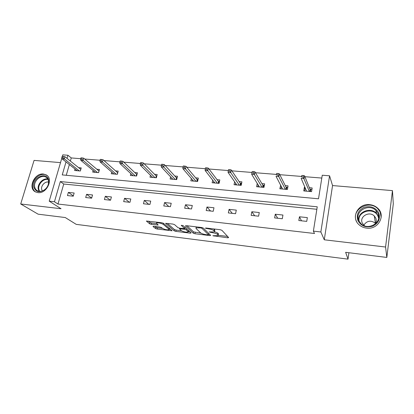 <?xml version="1.0" encoding="UTF-8"?>
<svg xmlns="http://www.w3.org/2000/svg" width="414" height="414" viewBox="0 0 414 414"><rect width="100%" height="100%" fill="white"/><g stroke="black" fill="none" stroke-linecap="round" stroke-linejoin="round"><path stroke-width="0.62" d="M212.848 235.721L227.7 237.802L228.642 237.574L221.894 230.293L220.15 229.708L205.965 228.016L205.334 228.197L208.366 228.818C211.021 229.211 212.863 229.822 213.898 230.66L214.499 231.281L214.493 231.923L209.158 231.892L212.139 232.642C214.747 233.03 216.553 233.625 217.557 234.433L218.131 235.028L218.121 235.638L212.848 235.721M43.444 174.035L46.052 174.822C53.903 178.475 46.813 194.068 37.871 192.603L35.511 191.91C27.479 188.303 34.491 172.695 43.444 174.035M369.754 204.661C372.931 204.997 375.627 206.219 377.837 208.335C386.076 215.642 378.101 229.879 366.644 228.124C363.771 227.788 361.298 226.712 359.223 224.905C350.379 217.728 358.094 203.062 369.754 204.661M392.462 190.621L393.3 203.864L386.826 257.43L385.574 247.029L392.462 190.621L332.551 185.565L329.56 175.805L320.86 231.975L313.388 231.126L317.248 206.798L60.309 181.565L54.446 201.753L49.214 201.157L61.877 157.962M60.511 162.619L34.077 160.394L20.7 203.978L61.044 208.734L49.214 201.157M386.826 257.43L345.643 252.323L348.014 259.148L76.223 224.362L65.272 217.547L38.104 214.173L20.7 203.978M153.754 226.282L153.056 226.536L155.524 228.518L157.191 229.051L172.074 230.764L163.494 223.301L161.755 222.732L146.432 221.035L149.62 223.783L151.333 224.336L158.22 225.035L156.673 223.576L156.549 222.975C158.634 222.634 160.87 223.099 163.261 224.372L168.922 229.149L169.021 229.698C166.987 230.024 164.803 229.573 162.459 228.352L161.512 227.571L159.825 227.027L153.754 226.282M332.551 185.565L324.276 239.794L385.574 247.029M324.276 239.794L320.86 231.975M316.855 209.277L63.74 184.028L57.97 204.04L314.505 233.491L313.388 231.126M57.97 204.04L54.446 201.753M193.276 233.196L194.942 233.739L209.779 235.576L210.659 235.349L203.321 228.067L201.577 227.493L186.217 225.656L185.384 225.92L193.276 233.196L193.561 231.892L200.987 233.144M190.29 233.16L175.826 231.364L174.159 230.826L165.641 223.337L172.809 224.057L174.548 224.626L177.953 227.633L179.66 228.192L184.691 228.663L181.213 225.314L183.004 225.526L191.102 232.927L190.29 233.16L190.466 232.347M348.014 259.148L348.909 252.726M93.14 170.527L92.705 172.1L98.61 172.628L99.469 169.481L96.86 169.254M130.84 173.663L130.379 175.458L136.604 176.017L137.422 172.778L134.773 172.545M170.625 176.897L170.128 179.003L176.706 179.593L177.477 176.255L174.791 176.022M212.687 180.188L212.139 182.75L219.094 183.371L219.818 179.935L217.091 179.697M257.234 183.438L256.608 186.719L263.977 187.376L264.639 183.832L261.871 183.588M304.942 187.33L304.362 187.283L303.757 190.921L311.576 191.62L312.172 187.961L309.367 187.718M321.807 178.061L304.911 176.706M301.454 176.426L279.807 174.687M276.35 174.413L255.469 172.736M252.017 172.457L231.866 170.837M228.326 170.552L208.966 169M205.349 168.71L186.74 167.215M183.05 166.92L165.15 165.481M161.398 165.181L144.181 163.799M140.362 163.494L123.796 162.159M119.92 161.848L103.976 160.57M100.048 160.254L84.699 159.023M80.725 158.702L71.26 157.941L70.364 161.056M69.355 164.549L66.261 175.282M280.645 185.224L279.833 188.789L287.425 189.467L288.051 185.865L285.267 185.622M234.634 181.834L234.055 184.706L241.212 185.343L241.905 181.855L239.157 181.617M191.361 178.537L190.838 180.851L197.602 181.456L198.353 178.072L195.641 177.834M150.458 175.267L149.982 177.208L156.378 177.782L157.175 174.496L154.51 174.263M111.739 172.079L111.294 173.761L117.353 174.299L118.192 171.106L115.563 170.878M75.022 169.005L74.603 170.485L80.352 170.998L81.227 167.893L78.639 167.67M66.017 161.921L62.245 174.91L318.516 198.792L322.252 175.231L329.56 175.805M62.348 156.352L62.788 154.852L67.953 155.26L67.037 158.396M71.26 157.941L67.953 155.26M63.74 184.028L60.309 181.565M68.362 192.401L74.147 193.012L73.252 196.2L67.456 195.574L68.362 192.401L73.335 195.9M86.588 194.326L92.529 194.953L91.649 198.182L85.698 197.54L86.588 194.326L91.68 198.073M105.301 196.298L111.407 196.945L110.548 200.221L104.437 199.564L105.301 196.298L110.331 200.195M124.526 198.327L130.798 198.989L129.96 202.317L123.677 201.639L124.526 198.327L129.297 202.244M144.279 200.412L150.727 201.09L149.909 204.464L143.456 203.771L144.279 200.412L148.781 204.345M164.591 202.555L171.22 203.253L170.423 206.679L163.789 205.965L164.591 202.555L168.798 206.503M185.472 204.754L192.293 205.479L191.522 208.956L184.696 208.221L185.472 204.754L189.374 208.723M206.953 207.021L213.971 207.766L213.231 211.295L206.203 210.54L206.953 207.021L210.529 211.005M229.066 209.355L236.29 210.115L235.576 213.707L228.342 212.925L229.066 209.355L232.29 213.355M251.831 211.756L259.273 212.542L258.59 216.191L251.138 215.389L251.831 211.756L254.688 215.766M275.279 214.229L282.948 215.042L282.296 218.747L274.622 217.919L275.279 214.229L277.742 218.256M299.446 216.781L307.348 217.614L306.733 221.381L298.82 220.527L299.446 216.781L301.49 220.817M304.362 187.283L305.02 188.825L305.594 188.872M280.475 185.208L281.437 186.755M218.225 235.142L218.406 233.693L218.131 235.028M214.669 231.726L217.831 233.092L218.406 233.693M214.602 231.4L214.783 229.92L214.499 231.281M213.717 228.942L214.783 229.92M218.292 235.276L227.576 236.42M186.937 225.744L193.561 231.892M208.599 234.086L209.494 234.195M207.828 234.862L208.439 234.697L201.949 228.311L200.733 227.907L196.024 227.835L196.06 228.507L200.63 232.875C201.67 233.667 203.455 234.257 205.986 234.634L207.828 234.862M208.465 234.728L208.759 233.465M189.84 231.773L188.168 231.566M181.472 230.743L176.116 230.081L175.826 231.364M167.334 223.4L174.454 229.542L176.116 230.081M181.384 230.665C183.712 231.907 185.938 232.357 188.07 232.016L188.013 231.483L186.186 229.822L184.484 229.268L179.479 228.797L181.384 230.665M188.153 231.643L188.494 230.541M185.974 228.238L184.851 227.959M169.103 229.346L169.414 228.331M148.238 221.123L149.935 222.489L151.643 223.042L156.771 223.658M154.784 226.411L155.824 227.25L157.491 227.788L162.526 228.409M169.135 229.221L170.687 229.413M304.657 191.004L305.02 188.825M309.988 189.26L311.933 189.431M309.822 191.465L310.127 189.602L310.831 189.333L310.474 191.522M303.462 175.562L301.822 175.432L301.563 176.959L303.203 177.088L303.462 175.562L304.549 175.805L304.088 178.553L301.138 178.315L306.562 191.175M301.563 176.959L301.822 175.432M303.203 177.088L309.372 191.423M304.549 175.805L310.127 189.602M280.883 188.882L281.266 186.74M286.033 187.159L287.797 187.314M285.877 189.327L286.198 187.495L286.912 187.237L286.535 189.384M278.213 173.549L276.624 173.425L276.35 174.925L277.944 175.055L278.213 173.549L279.362 173.797L278.87 176.499L276.014 176.266L282.622 189.038M276.35 174.925L276.624 173.425M277.944 175.055L285.344 189.281M279.362 173.797L286.198 187.495M257.803 186.823L258.16 184.96M262.771 185.115L264.375 185.255M262.631 187.252L262.973 185.451L263.687 185.193L263.294 187.314M253.746 171.603L252.204 171.479L251.919 172.954L253.461 173.078L253.746 171.603L254.946 171.851L254.434 174.506L251.66 174.284L259.376 186.962M253.461 173.078L262.026 187.2M254.946 171.851L262.973 185.451M251.66 174.284L251.919 172.954M378.603 212.62C380.652 218.535 378.686 223.042 372.709 226.137C366.162 227.979 361.272 226.204 358.027 220.807C356.097 214.944 358.063 210.493 363.927 207.461C370.349 205.561 375.244 207.279 378.603 212.62M358.845 220.75L361.096 223.783C368.46 231.11 382.753 222.116 377.873 213.179L375.969 210.545C368.739 202.839 354.074 211.632 358.845 220.75M375.079 224.155C376.414 222.152 376.611 220.067 375.664 217.904L374.297 216.01C369.221 210.638 358.985 216.801 362.338 223.187L364.553 225.821M381.19 217.402L380.14 212.009L377.832 208.796C368.895 199.196 350.653 210.022 356.495 221.366M363.792 225.2C366.866 220.698 370.737 220.02 375.405 223.162L375.581 223.332M48.676 180.256L48.655 183.588C48.122 185.974 46.88 187.992 44.935 189.638C39.48 193.022 35.77 192.153 33.808 187.019C31.573 177.849 46.994 170.765 48.676 180.256M34.704 186.999C35.076 188.732 35.987 189.985 37.426 190.766C39.853 191.863 42.378 191.413 45.002 189.421C46.798 187.899 47.946 186.031 48.438 183.826L48.459 180.747C48.081 179.086 47.212 177.875 45.85 177.104C41.079 174.139 33.224 181.12 34.704 186.999M48.609 182.103C45.147 181.078 40.748 185.71 41.685 189.405L42.337 190.942M47.377 175.795L46.559 175.257C40.644 171.567 30.884 180.214 32.711 187.521C33.141 189.555 34.181 191.066 35.821 192.055M235.385 184.825L235.685 183.34M240.182 183.133L241.626 183.257M240.053 185.239L240.41 183.464L241.129 183.216L240.715 185.301M230.024 169.709L228.528 169.59L228.228 171.044L229.723 171.168L230.024 169.709L231.276 169.963L230.738 172.576L228.047 172.359L236.803 184.949M229.723 171.168L239.375 185.182M231.276 169.963L240.41 183.464M228.047 172.359L228.228 171.044M213.598 182.884L213.852 181.689M218.23 181.203L219.529 181.316M218.116 183.283L218.483 181.534L219.213 181.291L218.778 183.345M207.01 167.877L205.556 167.763L205.246 169.191L206.7 169.31L207.01 167.877L208.309 168.131L207.75 170.703L205.137 170.49L214.871 182.993M206.7 169.31L217.371 183.216M208.309 168.131L218.483 181.534M205.137 170.49L205.246 169.191M192.417 180.996L192.634 180.028M196.893 179.329L198.047 179.433M196.79 181.384L197.173 179.66L197.902 179.417L197.457 181.441M184.675 166.097L183.262 165.983L182.941 167.396L184.349 167.51L184.675 166.097L186.015 166.35L185.436 168.886L182.905 168.679L193.55 181.094M184.349 167.51L195.982 181.311M186.015 166.35L197.173 179.66M182.905 168.679L182.941 167.396M171.82 179.158L172.007 178.372M176.147 177.508L177.166 177.596L176.447 177.839L176.053 179.536M162.987 164.368L161.615 164.26L161.284 165.647L162.65 165.76L162.987 164.368L164.368 164.627L163.768 167.121L161.31 166.92L172.819 179.246M162.65 165.76L175.184 179.459M164.368 164.627L176.447 177.839M161.31 166.92L161.284 165.647M151.778 177.368L151.933 176.731M155.964 175.738L156.854 175.815M141.919 162.692L140.589 162.588L140.248 163.954L141.578 164.058L141.919 162.692L143.342 162.945L142.726 165.403L140.336 165.212L152.652 177.446M141.578 164.058L154.955 177.653M155.876 177.735L156.285 176.064L156.839 175.888M143.342 162.945L156.285 176.064M140.336 165.212L140.248 163.954M132.273 175.629L132.402 175.117M136.32 174.009L137.091 174.077M121.447 161.062L120.158 160.958L119.801 162.304L121.095 162.407L121.447 161.062L122.906 161.32L122.27 163.737L119.946 163.551L133.029 175.696M121.095 162.407L135.269 175.898M136.247 175.986L136.661 174.335L137.06 174.211M122.906 161.32L136.661 174.335M119.946 163.551L119.801 162.304M113.281 173.937L113.389 173.528M117.198 172.333L117.855 172.39M101.549 159.478L100.291 159.374L99.929 160.699L101.187 160.803L101.549 159.478L103.034 159.732L102.387 162.117L100.131 161.936L113.928 173.994M101.187 160.803L116.106 174.185M117.131 174.278L117.804 172.581M103.034 159.732L117.56 172.654M100.131 161.936L99.929 160.699M94.785 172.286L94.873 171.965M98.573 170.697L99.122 170.744M82.195 157.936L80.968 157.837L80.601 159.142L81.822 159.24L82.195 157.936L83.711 158.189L83.048 160.544L80.849 160.363L95.323 172.333M81.822 159.24L97.445 172.524M98.516 172.617L99.055 170.987M83.711 158.189L98.956 171.018M80.849 160.363L80.601 159.142M80.43 169.103L80.875 169.145M63.363 156.435L62.172 156.337L61.795 157.625L62.985 157.724L63.363 156.435L64.91 156.694L64.232 159.007L62.095 158.836L77.195 170.718M62.985 157.724L79.265 170.904M64.91 156.694L80.802 169.398M62.095 158.836L61.795 157.625M214.11 235.638L214.012 236.104M206.658 228.098L206.55 228.6M210.452 231.938L210.353 232.425M217.831 233.092L217.557 234.433M212.242 232.14L212.139 232.642M214.183 229.299L213.898 230.66M208.475 228.316L208.366 228.818M227.907 236.782L227.7 237.802M209.97 234.666L209.779 235.576M195.227 232.435L194.942 233.739M208.708 233.413L208.439 234.697M202.104 227.581L201.949 228.311M200.842 227.4L200.733 227.907M198.943 227.177L198.839 227.679M174.454 229.542L174.159 230.826M165.74 223.301L165.678 223.565M184.929 227.286L184.67 228.45M188.266 230.334L188.013 231.483M186.44 228.668L186.186 229.822M184.613 228.694L184.484 229.268M180.4 228.285L180.297 228.756M169.16 228.114L168.922 229.149M163.509 223.317L163.261 224.372M157.62 224.357L157.449 225.076M151.643 223.042L151.333 224.336M149.935 222.489L149.62 223.783M146.556 220.993L146.489 221.267M171.458 230.07L171.292 230.8M157.491 227.788L157.191 229.051M155.824 227.25L155.524 228.518M153.113 226.277L153.056 226.536M358.659 220.32C357.572 211.942 370.318 206.746 376.352 213.189L378.732 217.096M378.634 218.235L377.956 216.165C373.889 206.591 356.827 211.399 359.15 221.355M39.071 191.299L38.311 189.353C37.048 184.271 42.937 177.86 47.796 179.008M48.04 179.479C43.341 178.362 37.648 184.561 38.869 189.477L39.609 191.356M46.052 174.822L47.217 175.645M377.837 208.335L377.91 208.879M196.236 226.851L196.024 227.835M184.986 227.338L184.727 228.512M179.614 228.186L179.479 228.797M156.746 222.137L156.549 222.975M375.969 210.545L376.352 213.189L378.22 215.865L378.727 217.257M374.297 216.01L375.405 223.162M46.766 177.751L45.85 177.104"/></g></svg>
